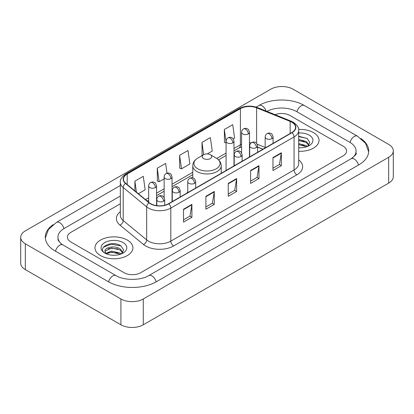 <?xml version="1.0" encoding="UTF-8"?>
<svg xmlns="http://www.w3.org/2000/svg" width="414" height="414" viewBox="0 0 414 414"><rect width="100%" height="100%" fill="white"/><g stroke="black" fill="none" stroke-linecap="round" stroke-linejoin="round"><path stroke-width="0.62" d="M187.759 191.889A20.948 12.094 0 0 0 187.019 193.038M262.864 149.252L257.601 147.12M313.486 132.609A18.972 10.955 0 0 0 298.623 129.437A18.972 10.955 0 0 1 313.486 132.609A18.972 10.955 0 0 1 319.044 140.356A18.972 10.955 0 0 0 313.486 132.609M127.346 240.079A18.972 10.955 0 0 0 106.667 237.703A18.972 10.955 0 0 0 94.956 247.826A18.972 10.955 0 0 0 100.514 255.573A18.972 10.955 0 0 0 121.188 257.943A18.972 10.955 0 0 0 132.904 247.826A18.972 10.955 0 0 0 127.346 240.079A18.972 10.955 0 0 0 106.667 237.703A18.972 10.955 0 0 0 94.956 247.826A18.972 10.955 0 0 0 100.514 255.573A18.972 10.955 0 0 0 121.188 257.943A18.972 10.955 0 0 0 132.904 247.826A18.972 10.955 0 0 0 127.346 240.079M291.823 122.202A12.648 7.302 180 0 1 295.529 127.367A12.648 7.302 180 0 1 291.823 132.532L168.57 203.693A12.648 7.302 180 0 1 149.268 202.715L125.784 183.355A12.648 7.302 180 0 1 123.496 179.169A12.648 7.302 180 0 1 127.201 174.004L240.405 108.644A12.648 7.302 180 0 1 256.602 107.826L290.136 121.385A12.648 7.302 180 0 1 291.823 122.202M292.051 122.073A12.963 7.483 0 0 0 290.317 121.235L256.783 107.676A12.963 7.483 0 0 0 240.182 108.52L126.979 173.875A12.963 7.483 0 0 0 125.525 183.459L149.004 202.819A12.963 7.483 0 0 0 168.793 203.823L292.051 132.661A12.963 7.483 0 0 0 292.051 122.073M183.521 209.225L183.521 222.137L191.91 217.293L191.91 204.387L183.521 209.225M183.521 219.844L189.979 216.118L191.873 204.816A3.162 1.827 -120 0 0 191.91 204.387M189.922 216.149L191.91 217.293M205.882 196.319L205.882 209.225L214.266 204.387L214.266 191.475L205.882 196.319M205.882 206.938L212.341 203.207L214.235 191.905A3.162 1.827 -120 0 0 214.266 191.475M212.284 203.243L214.266 204.387M272.961 157.589L272.961 170.501L281.344 165.657L281.344 152.75L272.961 157.589M272.961 168.208L279.419 164.482L281.313 153.18A3.162 1.827 -120 0 0 281.344 152.75M279.362 164.513L281.344 165.657M250.599 170.501L250.599 183.407L258.983 178.569L258.983 165.657L250.599 170.501M250.599 181.12L257.058 177.389L258.952 166.086A3.162 1.827 -120 0 0 258.983 165.657M257.001 177.425L258.983 178.569M228.243 183.407L228.243 196.319L236.627 191.475L236.627 178.569L228.243 183.407M228.243 194.026L234.702 190.3L236.591 178.998A3.162 1.827 -120 0 0 236.627 178.569M234.645 190.331L236.627 191.475M298.691 151.281A18.972 10.955 0 0 0 319.044 140.356A18.972 10.955 0 0 1 298.691 151.281M123.993 272.676A11.856 6.847 0 0 0 140.76 272.676L343.113 155.85A11.856 6.847 0 0 0 346.585 151.006A11.856 6.847 0 0 0 343.113 146.168L290.007 115.506A11.856 6.847 0 0 0 275.015 114.662A11.856 6.847 0 0 1 290.007 115.506L343.113 146.168A11.856 6.847 0 0 1 346.585 151.006A11.856 6.847 0 0 1 343.113 155.85L140.76 272.676A11.856 6.847 0 0 1 123.993 272.676L70.887 242.014L123.993 272.676M120.334 203.786L70.887 232.332A11.856 6.847 0 0 0 67.415 237.175A11.856 6.847 0 0 0 70.887 242.014A11.856 6.847 0 0 1 67.415 237.175A11.856 6.847 0 0 1 70.887 232.332L120.334 203.786M138.364 193.726L145.169 189.798L143.275 176.307L134.892 181.151L134.892 190.864M207.305 153.92L212.247 151.069L210.353 137.583L201.97 142.421L202.104 155.255M233.237 138.949L234.603 138.162L232.715 124.671L224.326 129.515L224.466 142.344M167.013 173.218L165.636 163.401L157.253 168.239L157.387 181.073M179.609 155.333L181.503 168.819L189.886 163.98L187.992 150.489L179.609 155.333L179.743 168.162M181.503 168.819L179.609 168.11M202.477 155.395L201.97 155.203M201.97 142.421L203.693 154.691M226.075 142.949L224.326 142.292M224.326 129.515L226.075 141.976M157.253 168.239L159.142 181.73L164.141 178.843M159.142 181.73L157.253 181.022M134.892 181.151L136.434 192.137M352.128 158.143A21.342 12.322 0 0 0 356.071 151.006A21.342 12.322 0 0 0 349.82 142.292L296.719 111.635A21.342 12.322 0 0 0 266.947 111.402M120.334 196.039L64.18 228.461A21.342 12.322 0 0 0 57.929 237.175A21.342 12.322 0 0 0 61.872 244.312M120.919 298.975A15.81 9.129 0 0 0 143.275 298.975L388.668 157.299A15.81 9.129 0 0 0 393.3 150.846A15.81 9.129 0 0 0 388.668 144.393L293.081 89.207A15.81 9.129 0 0 0 270.725 89.207L25.332 230.883A15.81 9.129 0 0 0 20.7 237.336A15.81 9.129 0 0 0 25.332 243.789L120.919 298.975L120.919 324.793A15.81 9.129 0 0 0 143.275 324.793L388.668 183.117A15.81 9.129 0 0 0 393.3 176.664L393.3 150.846M20.7 237.336L20.7 263.154A15.81 9.129 0 0 0 25.332 269.607L120.919 324.793M53.142 224.626A33.995 19.624 0 0 0 45.281 237.175A33.995 19.624 0 0 0 55.238 251.05L108.339 281.711A33.995 19.624 0 0 0 156.414 281.711L358.762 164.886A33.995 19.624 0 0 0 368.719 151.006A33.995 19.624 0 0 0 360.858 138.457M262.828 149.273L257.601 147.156M298.691 147.658L300.906 147.782M298.691 143.56L306.386 145.624L307.431 146.463M298.691 144.584L306.572 146.779M298.691 139.461L306.386 141.526L308.953 145.071M298.691 140.486L306.386 142.551L308.751 145.34M298.691 147.751A12.886 7.442 0 0 0 309.18 145.619A12.886 7.442 0 0 0 309.18 135.099A12.886 7.442 0 0 0 298.691 132.961M307.737 146.339L309.755 142.375L307.204 138.524L298.691 136.222M298.691 136.62L307.028 138.411M298.691 140.719L304.176 141.422M298.691 144.817L304.176 145.521M203.647 158.588A4.745 2.738 0 0 0 210.353 158.593A4.745 2.738 0 0 0 210.353 154.717L216.243 158.117A13.072 7.545 0 0 1 216.243 168.793A13.072 7.545 0 0 1 197.757 168.793A13.072 7.545 0 0 1 197.757 158.117C194.539 160.032 192.877 162.567 192.769 165.735A14.231 8.213 0 0 0 196.94 171.546A14.231 8.213 0 0 0 212.444 173.326A14.231 8.213 0 0 0 221.231 165.735C221.123 162.567 219.461 160.032 216.243 158.117L210.353 154.717A4.745 2.738 0 0 0 203.647 154.717A4.745 2.738 0 0 0 203.647 158.588M111.785 255.159L114.766 255.247M105.865 253.27L111.62 251.075L120.246 253.094L121.292 253.932M106.393 253.823L111.62 252.1L120.433 254.248M105.953 253.668L105.032 251.505A8.932 5.159 0 0 0 106.47 253.891M122.813 252.54L120.246 248.995C114.885 244.995 103.852 247.463 105.032 251.505L104.996 251.112M105.052 251.629L105.301 250.967L111.62 248.002L120.246 250.02L122.611 252.804M121.597 253.803L123.615 249.839L121.059 245.994C112.018 239.494 95.955 248.058 105.234 253.306L105.694 253.591M123.041 242.563A12.886 7.442 0 0 0 104.82 242.563A12.886 7.442 0 0 0 104.82 253.083A12.886 7.442 0 0 0 123.041 253.083A12.886 7.442 0 0 0 123.041 242.563M103.35 247.287L110.916 244.182L120.888 245.875M108.075 248.793L110.916 248.281L118.031 248.892M108.075 252.892L110.916 252.38L118.031 252.99M298.691 159.892A19.763 11.411 180 0 1 296.859 174.806L173.601 245.968A3.954 2.282 60 0 1 170.806 241.129L294.059 169.968A15.81 9.129 0 0 0 298.691 163.514L298.691 130.467A15.81 9.129 180 0 1 294.059 136.92A3.954 2.282 -120 0 0 292.051 132.661M173.601 245.968A19.763 11.411 180 0 1 145.65 245.968A19.763 11.411 180 0 1 143.435 244.446L119.956 225.087A19.763 11.411 180 0 1 120.334 211.694M148.445 241.129A15.81 9.129 0 0 0 170.806 241.129L170.806 208.082A15.81 9.129 180 0 1 146.675 206.86L123.196 187.501A15.81 9.129 180 0 1 120.334 182.263L120.334 215.311A15.81 9.129 0 0 0 123.196 220.548L146.675 239.908A15.81 9.129 0 0 0 148.445 241.129M298.691 130.467C299.219 127.993 297.402 125.24 293.241 122.202L291.166 121.193A3.954 1.853 112 0 0 290.317 121.235M291.166 121.193L257.632 107.635C251.081 105.316 244.865 105.653 238.987 108.644A3.954 2.282 60 0 1 240.182 108.52M126.979 173.875A3.954 2.282 -120 0 0 125.784 173.999C121.68 176.949 119.863 179.707 120.334 182.263M125.525 183.459A3.954 2.644 129.5 0 0 123.196 187.501L123.196 220.548A3.954 2.644 -50.5 0 1 119.956 225.087M257.632 107.635A3.954 1.853 112 0 0 256.783 107.676M149.004 202.819A3.954 2.644 129.5 0 0 146.675 206.86L146.675 239.908A3.954 2.644 -50.5 0 1 143.435 244.446M168.793 203.823A3.954 2.282 60 0 1 170.806 208.082L294.059 136.92L294.059 169.968A3.954 2.282 60 0 0 296.859 174.806M127.201 174.004L127.201 184.525M290.136 121.385L290.136 133.505M256.602 107.826L256.602 143.332M265.177 147.441L257.197 144.212M251.345 142.747A12.648 7.302 0 0 0 249.466 142.654M241.564 144.201A12.648 7.302 0 0 0 240.405 144.791L233.982 148.497M240.405 108.644L240.405 144.791A7.116 4.109 60 0 1 238.93 148.052L233.982 150.903M226.075 153.061L216.77 158.438M192.769 172.291L172.048 184.256M164.141 188.82L156.564 193.198M148.657 197.763L145.48 199.595M262.952 149.2L258.015 147.203A7.116 3.333 -68 0 1 257.601 146.96M228.243 183.816L236.591 178.998M250.599 170.91L258.952 166.086M272.961 157.998L281.313 153.18M205.882 196.728L214.235 191.905M183.521 209.634L191.873 204.816M156.176 281.846A6.324 3.654 -120 0 0 148.776 275.589C141.003 280.614 123.75 280.614 115.972 275.589L62.871 244.928L61.003 243.691L58.193 240.368L57.929 239.111M108.577 281.846A6.324 3.654 -60 0 1 112.81 275.9A6.324 3.654 -60 0 1 115.972 275.589M55.476 251.189A6.324 3.654 -60 0 1 59.709 245.243A6.324 3.654 -60 0 1 62.871 244.928M45.317 238.066L48.464 229.465L56.547 222.339A6.324 3.654 60 0 1 63.942 228.6M256.137 107.107L258.9 105.513A6.324 3.654 60 0 1 266.083 111.05M258.9 105.513C271.232 98.175 292.015 98.175 304.352 105.513A6.324 3.654 120 0 0 301.19 105.824A6.324 3.654 120 0 0 296.957 111.77M368.683 151.897L365.536 143.296L357.453 136.17A6.324 3.654 120 0 0 354.291 136.485A6.324 3.654 120 0 0 350.058 142.432M358.524 165.02A6.324 3.654 -120 0 0 351.129 158.764L148.776 275.589M143.275 324.793L143.275 298.975M25.332 269.607L25.332 243.789M388.668 183.117L388.668 157.299M271.926 138.628A3.954 2.282 0 0 0 273.085 137.018C272.459 134.731 271.832 133.608 271.206 133.655C270.063 132.847 268.712 132.827 267.154 133.593A3.954 2.282 60 0 1 269.131 133.789A3.954 2.282 -120 0 1 271.926 138.628A3.954 2.282 0 0 1 266.337 138.628A3.954 2.282 0 0 1 265.177 137.018C265.239 135.518 265.897 134.379 267.154 133.593M256.442 147.57A3.954 2.282 0 0 0 257.601 145.956C256.975 143.668 256.349 142.551 255.723 142.592C254.579 141.785 253.228 141.769 251.671 142.535A3.954 2.282 60 0 1 253.647 142.726A3.954 2.282 -120 0 1 256.442 147.57A3.954 2.282 0 0 1 250.853 147.57A3.954 2.282 0 0 1 249.694 145.956C249.756 144.46 250.413 143.316 251.671 142.535M240.958 156.508A3.954 2.282 0 0 0 242.118 154.893C241.491 152.611 240.865 151.488 240.239 151.534C239.095 150.727 237.745 150.706 236.187 151.472A3.954 2.282 60 0 1 238.164 151.669A3.954 2.282 -120 0 1 240.958 156.508A3.954 2.282 0 0 1 235.369 156.508A3.954 2.282 0 0 1 234.21 154.893C234.272 153.397 234.929 152.254 236.187 151.472M194.508 183.33A3.954 2.282 0 0 0 195.667 181.715C195.041 179.428 194.414 178.31 193.788 178.351C192.645 177.544 191.294 177.523 189.736 178.289A3.954 2.282 60 0 1 191.713 178.486A3.954 2.282 -120 0 1 194.508 183.33A3.954 2.282 0 0 1 188.919 183.33A3.954 2.282 0 0 1 187.759 181.715C187.816 180.214 188.479 179.076 189.736 178.289M179.024 192.267A3.954 2.282 0 0 0 180.183 190.652C179.552 188.37 178.931 187.247 178.305 187.288C177.161 186.486 175.81 186.466 174.253 187.231A3.954 2.282 60 0 1 176.229 187.428A3.954 2.282 -120 0 1 179.024 192.267A3.954 2.282 0 0 1 173.435 192.267A3.954 2.282 0 0 1 172.276 190.652C172.333 189.157 172.995 188.013 174.253 187.231M163.54 201.204A3.954 2.282 0 0 0 164.694 199.595C164.068 197.307 163.447 196.184 162.821 196.231C161.677 195.424 160.327 195.403 158.769 196.169A3.954 2.282 60 0 1 160.746 196.365A3.954 2.282 -120 0 1 163.54 201.204A3.954 2.282 0 0 1 157.951 201.204A3.954 2.282 0 0 1 156.792 199.595C156.849 198.094 157.511 196.955 158.769 196.169M248.307 133.934A3.954 2.282 0 0 0 249.466 132.32C248.84 130.037 248.214 128.914 247.593 128.956C246.444 128.154 245.093 128.133 243.535 128.899A3.954 2.282 60 0 1 245.512 129.096A3.954 2.282 -120 0 1 248.307 133.934A3.954 2.282 0 0 1 242.718 133.934A3.954 2.282 0 0 1 241.564 132.32C241.621 130.824 242.278 129.68 243.535 128.899M232.823 142.871A3.954 2.282 0 0 0 233.982 141.262C233.356 138.975 232.73 137.852 232.109 137.898C230.96 137.091 229.61 137.07 228.052 137.836A3.954 2.282 60 0 1 230.029 138.033A3.954 2.282 -120 0 1 232.823 142.871A3.954 2.282 0 0 1 227.234 142.871A3.954 2.282 0 0 1 226.075 141.262C226.137 139.761 226.794 138.623 228.052 137.836M170.889 178.631A3.954 2.282 0 0 0 172.048 177.016C171.422 174.734 170.796 173.611 170.17 173.657C169.026 172.85 167.675 172.829 166.117 173.595A3.954 2.282 60 0 1 168.094 173.792A3.954 2.282 -120 0 1 170.889 178.631A3.954 2.282 0 0 1 165.3 178.631A3.954 2.282 0 0 1 164.141 177.016C164.203 175.52 164.86 174.377 166.117 173.595M155.405 187.573A3.954 2.282 0 0 0 156.564 185.958C155.938 183.671 155.312 182.553 154.686 182.595C153.542 181.787 152.192 181.767 150.634 182.533A3.954 2.282 60 0 1 152.611 182.729A3.954 2.282 -120 0 1 155.405 187.573A3.954 2.282 0 0 1 149.816 187.573A3.954 2.282 0 0 1 148.657 185.958C148.719 184.458 149.376 183.319 150.634 182.533M238.987 108.644L125.784 173.999M258.015 147.203L257.601 147.042M241.564 146.877L238.93 148.052M226.075 155.467L218.54 159.82M192.769 174.698L172.048 186.662M164.141 191.227L156.564 195.605M148.657 200.169L147.198 201.013M56.547 222.339L120.334 185.513M356.071 152.942C356.951 153.584 355.305 155.524 351.129 158.764M304.352 105.513L357.453 136.17M221.231 173.29L221.231 165.735M192.769 177.906L192.769 165.735M203.647 154.717L197.757 158.117M273.085 143.353L273.085 137.018M265.177 147.917L265.177 137.018M257.601 152.29L257.601 145.956M249.694 156.854L249.694 145.956M242.118 161.232L242.118 154.893M234.21 165.791L234.21 154.893M195.667 188.049L195.667 181.715M187.759 192.613L187.759 181.715M180.183 196.986L180.183 190.652M172.276 201.551L172.276 190.652M164.694 205.22L164.694 199.595M156.792 205.644L156.792 199.595M249.466 156.984L249.466 132.32M241.564 152.875L241.564 132.32M233.982 165.926L233.982 141.262M226.075 170.49L226.075 141.262M172.048 201.685L172.048 177.016M164.141 197.576L164.141 177.016M156.564 205.613L156.564 185.958M148.657 202.218L148.657 185.958"/></g></svg>
